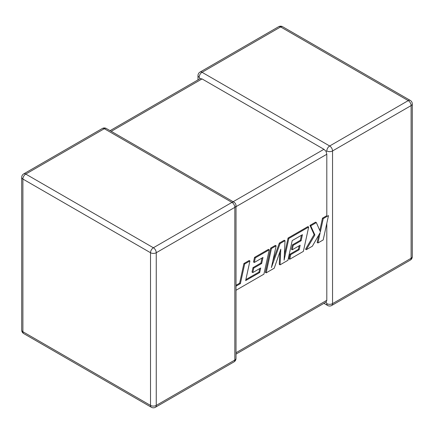 <?xml version="1.0" encoding="UTF-8"?>
<svg xmlns="http://www.w3.org/2000/svg" width="434" height="434" viewBox="0 0 434 434"><rect width="100%" height="100%" fill="white"/><g stroke="black" fill="none" stroke-linecap="round" stroke-linejoin="round"><path stroke-width="0.65" d="M326.802 150.951A4.058 2.344 -60 0 1 329.672 145.981L408.242 100.617L280.619 26.935L202.043 72.299L329.672 145.981A4.058 2.344 -120 0 1 332.542 150.951L332.542 303.632L411.112 258.268L411.112 105.587L332.542 150.951A4.058 2.344 0 0 1 326.802 150.951L326.086 151.363L326.802 154.265L236.015 206.682M197.985 79.894L197.985 75.608A4.058 2.344 180 0 0 199.173 77.268L200.139 78.652L202.043 78.923L323.932 149.296L326.086 151.363M323.932 303.344L327.643 305.487A4.058 2.344 -60 0 1 326.802 303.632L326.086 302.102L236.015 354.106M236.015 352.733L326.802 300.317L326.086 302.102M326.802 300.317L326.802 223.336M323.243 218.617L320.373 231.837L316.353 222.593L310.744 225.832L314.894 235L306.285 249.702L312.355 246.197L320.189 232.591L317.938 242.975L323.189 239.942L328.489 215.589L323.243 218.617L322.478 218.172L326.802 215.676L326.802 154.265M236.015 290.27L263.926 274.158L269.232 249.8L255.295 257.845L254.302 262.472L262.982 257.46L261.675 263.509L253.76 268.076L252.789 272.574L260.698 268.006L259.7 272.541L258.935 272.102L245.866 279.594M259.7 272.541L245.644 280.603L249.924 260.948L249.159 260.503L243.903 263.536L239.628 283.19L236.015 285.274M249.924 260.948L244.673 263.981L243.903 263.536M244.673 263.981L240.393 283.63L239.628 283.19M240.393 283.63L236.015 286.163M269.232 249.8L268.462 249.36L254.53 257.4L253.532 262.027L254.302 262.472M255.295 257.845L254.53 257.4M261.995 258.029L260.905 263.064L252.995 267.632L252.018 272.129L252.789 272.574M261.675 263.509L260.905 263.064M253.76 268.076L252.995 267.632M259.711 268.575L258.935 272.102M280.06 264.843L287.916 260.308L292.207 240.588L302.427 234.685L301.125 240.729L293.21 245.302L292.234 249.8L300.149 245.232L299.151 249.767L290.753 254.617L289.755 259.244L303.377 251.378L308.683 227.02L288.816 238.494L284.102 260.172L285.024 240.68L280.109 243.523L271.396 267.599L276.138 245.812L271.451 248.519L266.145 272.877L274.234 268.207L280.771 249.219L280.06 264.843L279.295 264.398L279.865 251.85M266.145 272.877L265.38 272.433L270.68 248.074L275.368 245.373L276.138 245.812M301.446 235.255L300.355 240.29L292.445 244.857L291.469 249.355L292.234 249.8M301.125 240.729L300.355 240.29M293.21 245.302L292.445 244.857M299.162 245.801L298.386 249.322L289.983 254.172L288.99 258.805L289.755 259.244M299.151 249.767L298.386 249.322M290.753 254.617L289.983 254.172M308.683 227.02L307.918 226.581L288.051 238.049L284.341 255.105M288.816 238.494L288.051 238.049M285.024 240.68L284.259 240.241L279.339 243.078L272.796 261.176M280.109 243.523L279.339 243.078M271.451 248.519L270.68 248.074M322.478 218.172L319.798 230.514M316.353 222.593L315.589 222.154L309.974 225.392L314.124 234.555L305.52 249.262L306.285 249.702M310.744 225.832L309.974 225.392M314.894 235L314.124 234.555M318.806 234.995L317.167 242.53L317.938 242.975M202.043 78.923L111.256 131.339M233.145 201.712L323.932 149.296M104.328 128.714L25.758 174.077L153.381 247.76L231.957 202.396L104.328 128.714A4.058 2.344 -120 0 0 102.299 128.513A4.058 4.058 0 0 1 106.357 128.513A4.058 2.344 120 0 0 104.328 128.714M234.827 207.365L156.251 252.729L156.251 405.41L234.827 360.046L234.827 207.365A4.058 2.344 -0 0 0 236.015 205.711A4.058 4.058 0 0 0 233.986 202.195A4.058 2.344 120 0 0 231.957 202.396A4.058 2.344 -120 0 1 234.827 207.365M23.729 333.583A4.058 2.344 120 0 1 22.888 331.728L150.517 405.41L150.517 252.729L22.888 179.047L22.888 331.728A4.058 2.344 180 0 1 21.7 330.068A4.058 4.058 0 0 0 23.729 333.583L151.352 407.266A4.058 4.058 0 0 0 155.415 407.266A4.058 2.344 -120 0 0 156.251 405.41A4.058 2.344 0 0 1 150.517 405.41A4.058 2.344 120 0 0 151.352 407.266M412.3 256.613A4.058 2.344 180 0 1 411.112 258.268A4.058 2.344 -120 0 1 410.271 260.123A4.058 4.058 0 0 0 412.3 256.613L412.3 103.932A4.058 4.058 0 0 0 410.271 100.417A4.058 2.344 -60 0 0 408.242 100.617A4.058 2.344 -120 0 1 411.112 105.587A4.058 2.344 0 0 0 412.3 103.932M327.643 305.487A4.058 4.058 0 0 0 331.701 305.487A4.058 2.344 -120 0 0 332.542 303.632A4.058 2.344 180 0 1 326.802 303.632M282.648 26.734A4.058 4.058 0 0 0 278.585 26.734A4.058 2.344 -120 0 1 280.619 26.935A4.058 2.344 -60 0 1 282.648 26.734L410.271 100.417M199.173 77.268A4.058 2.344 -60 0 1 202.043 72.299A4.058 2.344 -120 0 0 200.014 72.098L278.585 26.734M23.729 173.877A4.058 4.058 0 0 0 21.7 177.387A4.058 2.344 0 0 0 22.888 179.047A4.058 2.344 120 0 1 25.758 174.077A4.058 2.344 -120 0 0 23.729 173.877L102.299 128.513M236.015 358.392A4.058 2.344 180 0 1 234.827 360.046A4.058 2.344 -120 0 1 233.986 361.902A4.058 4.058 0 0 0 236.015 358.392L236.015 205.711M153.381 247.76A4.058 2.344 120 0 0 150.517 252.729A4.058 2.344 180 0 0 156.251 252.729A4.058 2.344 -120 0 0 153.381 247.76M251.253 277.391L250.483 276.952M331.701 305.487L410.271 260.123M200.014 72.098A4.058 4.058 0 0 0 197.985 75.608M21.7 177.387L21.7 330.068M106.357 128.513L233.986 202.195M155.415 407.266L233.986 361.902M200.139 78.652L110.068 130.656"/></g></svg>
